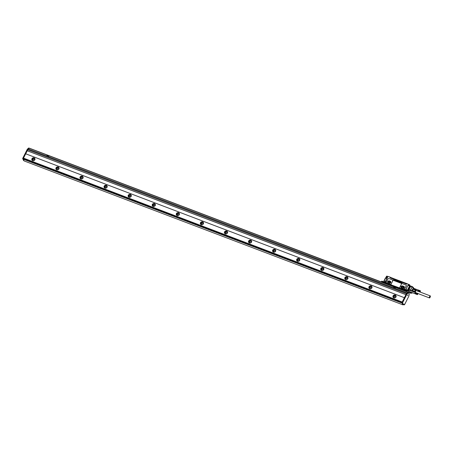 <?xml version="1.0" encoding="UTF-8"?>
<svg xmlns="http://www.w3.org/2000/svg" width="453" height="453" viewBox="0 0 453 453"><rect width="100%" height="100%" fill="white"/><g stroke="black" fill="none" stroke-linecap="round" stroke-linejoin="round"><path stroke-width="0.68" d="M404.382 297.683L402.19 302.021L23.494 158.125L25.691 153.794L404.393 297.706L405.922 294.671L27.237 150.787L25.708 153.799M406.964 293.063L405.922 294.671M402.185 302.009L401.856 302.763L402.842 304.62L403.453 304.863L403.934 304.059L404.444 304.892L408.77 296.33L409.257 294.224L408.385 292.378L407.632 293.652L407.349 293.312L402.575 302.763L403.453 304.863M406.822 293.012L407.423 293.238L406.749 293.085L401.975 302.53L402.094 303.023M407.23 293.165L407.706 292.225L408.312 292.451M407.779 292.151L408.385 292.378L407.706 292.225M407.185 293.148L407.813 291.981L29.128 148.091L407.927 292.208M405.916 294.648L27.237 150.787M28.165 148.952L406.856 292.842L28.165 148.952L27.225 150.764M28.573 149.111L29.054 148.165L47.174 155.051M23.494 158.125L23.346 159.213M34.853 159.807A1.636 1.472 154.8 0 1 31.925 159.954A1.636 1.472 154.8 0 1 33.454 157.757A1.636 1.472 154.8 0 1 34.853 159.807M58.924 168.952A1.636 1.472 154.8 0 1 56.002 169.099A1.636 1.472 154.8 0 1 57.525 166.902A1.636 1.472 154.8 0 1 58.924 168.952M83.001 178.103A1.636 1.472 154.8 0 1 80.073 178.25A1.636 1.472 154.8 0 1 81.602 176.053A1.636 1.472 154.8 0 1 83.001 178.103M107.072 187.248A1.636 1.472 154.8 0 1 104.15 187.395A1.636 1.472 154.8 0 1 105.674 185.198A1.636 1.472 154.8 0 1 107.072 187.248M131.149 196.392A1.636 1.472 154.8 0 1 128.222 196.54A1.636 1.472 154.8 0 1 129.751 194.343A1.636 1.472 154.8 0 1 131.149 196.392M155.226 205.543A1.636 1.472 154.8 0 1 152.299 205.69A1.636 1.472 154.8 0 1 153.822 203.493A1.636 1.472 154.8 0 1 155.226 205.543M179.297 214.688A1.636 1.472 154.8 0 1 176.37 214.835A1.636 1.472 154.8 0 1 177.899 212.638A1.636 1.472 154.8 0 1 179.297 214.688M203.374 223.839A1.636 1.472 154.8 0 1 200.447 223.986A1.636 1.472 154.8 0 1 201.97 221.789A1.636 1.472 154.8 0 1 203.374 223.839M227.446 232.984A1.636 1.472 154.8 0 1 224.518 233.131A1.636 1.472 154.8 0 1 226.047 230.934A1.636 1.472 154.8 0 1 227.446 232.984M251.523 242.134A1.636 1.472 154.8 0 1 248.595 242.281A1.636 1.472 154.8 0 1 250.118 240.084A1.636 1.472 154.8 0 1 251.523 242.134M275.594 251.279A1.636 1.472 154.8 0 1 272.672 251.426A1.636 1.472 154.8 0 1 274.195 249.229A1.636 1.472 154.8 0 1 275.594 251.279M299.671 260.424A1.636 1.472 154.8 0 1 296.743 260.571A1.636 1.472 154.8 0 1 298.272 258.374A1.636 1.472 154.8 0 1 299.671 260.424M323.742 269.575A1.636 1.472 154.8 0 1 320.82 269.722A1.636 1.472 154.8 0 1 322.343 267.525A1.636 1.472 154.8 0 1 323.742 269.575M347.819 278.72A1.636 1.472 154.8 0 1 344.892 278.867A1.636 1.472 154.8 0 1 346.42 276.67A1.636 1.472 154.8 0 1 347.819 278.72M371.89 287.87A1.636 1.472 154.8 0 1 368.969 288.017A1.636 1.472 154.8 0 1 370.492 285.82A1.636 1.472 154.8 0 1 371.89 287.87M395.967 297.015A1.636 1.472 154.8 0 1 393.04 297.162A1.636 1.472 154.8 0 1 394.569 294.965A1.636 1.472 154.8 0 1 395.967 297.015M395.65 287.491L395.22 288.419L395.65 287.491L393.895 286.783L393.295 287.689M406.403 293.657L27.712 149.773L406.409 293.669M28.488 148.035L28.975 148.318M27.939 149.048L28.414 148.108M27.531 148.895L28.012 149.179M24.015 160.679L23.55 160.504L22.684 158.414L27.457 148.969M34.943 158.692A1.636 1.472 -25.2 0 0 31.993 160.079M59.015 167.842A1.636 1.472 -25.2 0 0 56.07 169.224M83.092 176.987A1.636 1.472 -25.2 0 0 80.141 178.374M107.163 186.138A1.636 1.472 -25.2 0 0 104.218 187.519M131.24 195.283A1.636 1.472 -25.2 0 0 128.29 196.67M155.317 204.428A1.636 1.472 -25.2 0 0 152.367 205.815M179.388 213.578A1.636 1.472 -25.2 0 0 176.438 214.965M203.465 222.723A1.636 1.472 -25.2 0 0 200.515 224.11M227.536 231.874A1.636 1.472 -25.2 0 0 224.586 233.255M251.613 241.019A1.636 1.472 -25.2 0 0 248.663 242.406M275.684 250.169A1.636 1.472 -25.2 0 0 272.74 251.551M299.761 259.314A1.636 1.472 -25.2 0 0 296.811 260.702M323.833 268.459A1.636 1.472 -25.2 0 0 320.888 269.846M347.91 277.61A1.636 1.472 -25.2 0 0 344.96 278.997M371.981 286.755A1.636 1.472 -25.2 0 0 369.036 288.142M396.058 295.905A1.636 1.472 -25.2 0 0 393.108 297.287M23.403 159.241L402.117 303.08M402.077 303.227L402.927 304.659M407.502 295.724L407.966 294.88L407.502 295.724M48.975 155.758L48.55 156.698L48.975 155.758L47.225 155.062L46.625 155.968M24.02 160.69L23.579 160.515M24.128 160.928L402.825 304.818L24.128 160.928L23.386 159.343M35 159.337A1.501 1.348 -25.2 0 0 32.203 159.014A1.501 1.348 -25.2 0 0 32.452 160.532M59.077 168.482A1.501 1.348 -25.2 0 0 56.28 168.159A1.501 1.348 -25.2 0 0 56.523 169.682M83.148 177.627A1.501 1.348 -25.2 0 0 80.351 177.31A1.501 1.348 -25.2 0 0 80.6 178.827M107.225 186.778A1.501 1.348 -25.2 0 0 104.428 186.455A1.501 1.348 -25.2 0 0 104.671 187.978M131.296 195.923A1.501 1.348 -25.2 0 0 128.505 195.6A1.501 1.348 -25.2 0 0 128.748 197.123M155.373 205.073A1.501 1.348 -25.2 0 0 152.576 204.75A1.501 1.348 -25.2 0 0 152.82 206.268M179.445 214.218A1.501 1.348 -25.2 0 0 176.653 213.895A1.501 1.348 -25.2 0 0 176.897 215.418M203.522 223.363A1.501 1.348 -25.2 0 0 200.724 223.046A1.501 1.348 -25.2 0 0 200.968 224.563M227.599 232.514A1.501 1.348 -25.2 0 0 224.801 232.191A1.501 1.348 -25.2 0 0 225.045 233.714M251.67 241.659A1.501 1.348 -25.2 0 0 248.873 241.336A1.501 1.348 -25.2 0 0 249.122 242.859M275.747 250.809A1.501 1.348 -25.2 0 0 272.949 250.486A1.501 1.348 -25.2 0 0 273.193 252.01M299.818 259.954A1.501 1.348 -25.2 0 0 297.021 259.631A1.501 1.348 -25.2 0 0 297.27 261.154M323.895 269.105A1.501 1.348 -25.2 0 0 321.098 268.782A1.501 1.348 -25.2 0 0 321.341 270.299M347.966 278.25A1.501 1.348 -25.2 0 0 345.169 277.927A1.501 1.348 -25.2 0 0 345.418 279.45M372.043 287.395A1.501 1.348 -25.2 0 0 369.246 287.077A1.501 1.348 -25.2 0 0 369.489 288.595M396.115 296.545A1.501 1.348 -25.2 0 0 393.323 296.222A1.501 1.348 -25.2 0 0 393.566 297.746M48.035 155.543L47.933 156.461L48.029 155.509L47.22 156.194M394.608 288.187L394.699 287.236L393.889 287.915M34.966 159.105A1.501 1.348 -25.2 0 0 32.293 160.362M59.043 168.25A1.501 1.348 -25.2 0 0 56.37 169.507M83.114 177.4A1.501 1.348 -25.2 0 0 80.441 178.652M107.191 186.545A1.501 1.348 -25.2 0 0 104.518 187.802M131.262 195.69A1.501 1.348 -25.2 0 0 128.59 196.947M155.339 204.841A1.501 1.348 -25.2 0 0 152.667 206.098M179.411 213.986A1.501 1.348 -25.2 0 0 176.738 215.243M203.488 223.136A1.501 1.348 -25.2 0 0 200.815 224.394M227.559 232.281A1.501 1.348 -25.2 0 0 224.886 233.538M251.636 241.426A1.501 1.348 -25.2 0 0 248.963 242.683M275.713 250.577A1.501 1.348 -25.2 0 0 273.04 251.834M299.784 259.722A1.501 1.348 -25.2 0 0 297.111 260.979M323.861 268.872A1.501 1.348 -25.2 0 0 321.188 270.13M347.932 278.017A1.501 1.348 -25.2 0 0 345.26 279.274M372.009 287.168A1.501 1.348 -25.2 0 0 369.337 288.419M396.081 296.313A1.501 1.348 -25.2 0 0 393.408 297.57M33.312 160.758L32.888 159.626L34.598 159.541L34.626 160.141M57.384 169.909L56.965 168.776L58.669 168.686L58.703 169.286M81.461 179.054L81.036 177.921L82.746 177.836L82.774 178.437M105.532 188.205L105.113 187.066L106.817 186.981L106.851 187.582M129.609 197.349L129.184 196.217L130.894 196.132L130.923 196.732M153.68 206.494L153.261 205.362L154.966 205.277L155 205.877M177.757 215.645L177.333 214.512L179.043 214.428L179.071 215.028M201.828 224.79L201.409 223.657L203.114 223.572L203.148 224.173M225.905 233.941L225.486 232.808L227.191 232.717L227.219 233.318M249.977 243.085L249.558 241.953L251.262 241.868L251.296 242.468M274.054 252.23L273.635 251.098L275.339 251.013L275.367 251.613M298.131 261.381L297.706 260.249L299.416 260.164L299.444 260.764M322.202 270.526L321.783 269.393L323.487 269.309L323.521 269.909M346.279 279.677L345.854 278.544L347.564 278.453L347.593 279.054M370.35 288.821L369.931 287.689L371.636 287.604L371.67 288.204M394.427 297.972L394.002 296.84L395.712 296.749L395.741 297.349M394.603 288.187L394.699 287.23M389.925 283.391A0.612 0.555 -25.2 0 1 389.705 283.351L388.742 282.983A0.612 0.555 -25.2 0 1 388.595 282.083A0.612 0.555 -25.2 0 1 389.274 281.936L390.237 282.298A0.612 0.555 -25.2 0 1 390.548 282.955L390.237 282.298M389.274 281.936L389.733 282.904L390.305 283.125M389.733 282.904A0.612 0.555 -25.2 0 0 389.019 283.085M389.133 283.131L389.512 282.865M390.797 282.026L388.861 281.358L387.961 281.993L387.949 282.751M388.753 280.832L390.696 281.568L390.786 282.785L389.75 283.436L387.745 282.644L387.723 281.483L388.753 280.832L388.991 281.341M390.956 281.823L390.367 281.279L390.95 281.811L389.308 283.38L387.525 282.395L389.167 280.826L390.367 281.279M387.53 282.412L389.184 280.854L390.384 281.313M391.137 284.02L392.74 280.849A0.821 0.736 -25.2 0 0 392.372 279.875L389.002 278.595A0.821 0.736 -25.2 0 0 387.927 279.02L386.324 282.191A0.821 0.736 -25.2 0 0 386.692 283.165L390.061 284.444A0.821 0.736 -25.2 0 0 391.137 284.02L391.166 284.071A21.903 7.22 -69.2 0 1 392.768 280.9L392.74 280.849M392.411 279.96L392.768 280.9M386.324 282.853A0.821 0.736 -25.2 0 0 386.732 283.25L386.692 283.165M403.748 289.49L386.732 283.25M390.061 284.444L391.166 284.071M405.645 290.69L406.539 291.013L404.897 290.396L405.05 289.988A0.736 0.663 -25.2 0 0 404.529 289.071L406.222 285.973A0.821 0.736 -25.2 0 0 405.854 284.994L402.485 283.714A0.821 0.736 -25.2 0 0 401.409 284.139L399.806 287.315A0.821 0.736 -25.2 0 0 400.175 288.289L399.806 287.972M402.162 283.663L392.632 280.045M402.309 282.525L390.327 277.836L406.567 284.116L407.168 283.703L408.64 284.41M390.276 277.814L390.645 277.451L406.919 283.635L406.652 284.15L402.321 282.502A0.679 0.612 -25.2 0 1 401.426 282.853L393.963 280.022A0.679 0.612 -25.2 0 1 393.651 279.207M390.276 277.191L388.028 276.432L390.31 277.298L390.124 277.672M404.489 288.986A0.736 0.663 -25.2 0 0 403.708 289.41L403.753 289.495A0.736 0.663 -25.2 0 1 404.529 289.071L406.262 286.058A0.821 0.736 -25.2 0 0 406.262 285.39M388.028 276.432L386.715 276.183L388.028 276.432M386.386 276.59L386.771 276.115L386.42 276.766L387.626 277.225L385.327 282.128M386.992 277.066L386.415 276.845L387.479 277.321L385.192 281.845M406.975 290.311L406.573 290.843L404.931 290.22M405.848 289.801L408.091 284.999L405.661 289.807L406.958 290.265M408.204 285.164L409.325 285.549L409.586 284.875L409.795 285.101L409.399 285.515L409.739 284.869L408.385 284.416L409.744 284.943M405.831 289.784L406.89 290.231M407.168 283.703L408.714 284.439M384.988 282.508L387.428 277.412M404.727 290.809L404.931 290.022A0.544 0.493 154.8 0 0 404.461 289.337A0.544 0.493 154.8 0 0 403.963 289.654L403.617 289.943L385.735 283.148L385.911 282.802M404.857 290.35L404.846 290.849M406.42 291.449L406.211 291.007M409.659 284.801L408.697 284.433M409.031 291.426L408.923 291.732L408.917 291.381M408.725 291.302L408.917 290.503L408.725 291.302L406.93 290.622M409.274 290.13L408.917 290.503L409.331 289.688L410.418 290.282M407.904 289.371L409.274 286.387M407.745 289.416L409.336 286.545M408.266 289.507L409.71 286.653M408.102 289.552L409.699 286.687M408.629 289.643L409.999 286.658M408.464 289.694L409.818 286.732M408.991 289.784L410.356 286.794M408.827 289.829L410.418 286.959M386.358 276.619L386.602 276.205M384.914 282.383L384.948 282.423A0.544 0.493 154.8 0 1 385.922 282.383A0.544 0.493 154.8 0 1 385.911 282.797M384.818 282.264L381.822 281.115L384.948 282.423L384.773 282.78L381.522 281.545L381.494 281.981M407.893 292.14L410.509 293.131A0.544 0.493 -25.2 0 0 410.673 293.165L410.843 292.881L410.514 293.142L410.05 292.162A0.544 0.493 -25.2 0 0 410.214 292.196L410.208 292.015A0.408 0.368 -25.2 0 1 410.084 291.992L408.957 291.562M412.134 291.29A0.957 0.317 110.8 0 0 412.134 291.092L411.726 290.735L413.476 287.661L413.159 287.898L412.213 287.009L412.389 286.681M410.899 293.148L410.214 292.196L411.182 292.242M412.054 293.029L410.673 293.165M390.746 278.102L406.177 283.94M383.702 281.834L385.492 278.04L386.216 278.312L387.004 277.1L387.626 277.225L385.288 281.857A0.736 0.663 -25.2 0 1 386.03 282.763L403.6 289.897L403.895 289.597A0.6 0.538 -25.2 0 1 404.965 289.971L405.05 289.988M385.412 278.023L386.216 278.312L386.556 277.446L387.253 277.678M409.427 290.26L409.297 289.858M412.213 291.319L412.247 290.877L411.953 291.143L410.537 290.333M411.981 290.888L409.399 290.073M414.948 292.361A1.433 0.47 -69.2 0 1 415.718 290.373L416.245 290.282L416.103 289.897M415.316 290.124L412.977 289.235L415.503 289.903L414.699 291.341L414.682 292.259M412.977 289.235L412.36 290.452L414.699 291.341M404.274 287.117L402.366 286.466L401.443 287.111L401.432 287.904M402.502 286.443L402.264 285.939L404.24 286.721L404.325 287.791L403.3 288.578M403.221 288.584L401.296 287.853L401.143 286.721L401.381 287.23M401.443 287.111L401.205 286.607L402.264 285.939M403.719 287.423L404.025 288.074A0.612 0.555 -25.2 0 0 403.719 287.423L402.757 287.055L403.21 288.029L403.787 288.244M403.408 288.51A0.612 0.555 -25.2 0 1 403.187 288.47L402.224 288.108A0.612 0.555 -25.2 0 1 402.077 287.202A0.612 0.555 -25.2 0 1 402.757 287.055M404.195 289.671L404.699 289.818L404.167 289.727M385.175 282.446L385.571 282.298L385.633 282.683L385.146 282.502M420.492 291.024L420.09 291.992L420.446 290.962M419.823 291.981L420.424 290.849M420.39 290.803L418.051 289.988M420.35 290.792L418.119 289.943L420.265 290.82M420.322 290.792L418 289.988L420.231 290.843M419.92 291.653L417.575 290.764L417.598 291.137M417.57 291.069L419.812 291.902M419.806 291.857L417.581 291.058M419.812 291.8L417.581 291.007M419.818 291.743L417.587 290.956M419.823 291.687L417.592 290.9M419.937 291.596L417.598 290.837M419.84 291.624L417.575 290.764M419.948 291.539L417.609 290.775M419.852 291.556L417.587 290.707M419.971 291.477L417.626 290.713M419.874 291.489L417.604 290.645M419.988 291.415L417.643 290.645M419.891 291.421L417.621 290.583M420.01 291.358L417.666 290.577M419.92 291.358L417.643 290.526M420.033 291.296L417.689 290.509M419.942 291.29L417.666 290.464M420.061 291.239L417.717 290.441M419.971 291.222L417.689 290.407M420.09 291.183L417.745 290.379M420.005 291.16L417.717 290.35M420.118 291.132L417.774 290.316M420.033 291.103L417.745 290.294M420.293 290.803L418.068 289.954L417.808 290.254M420.067 291.047L417.774 290.243M420.101 290.996L417.842 290.203M420.135 290.951L417.876 290.147M420.169 290.905L417.909 290.101M420.203 290.871L417.938 290.062M417.49 294.592L415.05 293.714M417.372 294.648L417.842 293.544L417.349 294.654L415.033 293.697L417.304 294.637M417.825 293.385L415.441 292.576L417.904 293.555M417.757 293.368L415.463 292.564A1.093 0.362 110.8 0 1 415.435 292.525A1.093 0.362 110.8 0 1 415.497 291.698A1.093 0.362 110.8 0 1 416.296 290.583L430.259 295.888A1.093 0.362 110.8 0 0 429.608 296.613A1.093 0.362 110.8 0 0 429.399 297.831A1.093 0.362 110.8 0 0 429.484 297.932A1.093 0.362 110.8 0 0 430.14 297.208A1.093 0.362 110.8 0 0 430.35 295.99A1.093 0.362 110.8 0 0 430.259 295.888M417.36 294.235L415.01 293.34L417.36 294.235L417.287 294.62M417.27 294.592L415.044 293.748M417.258 294.563L408.799 291.336L408.742 290.996M417.253 294.524L415.022 293.68M417.247 294.484L415.022 293.635M417.247 294.433L415.016 293.589M417.247 294.382L415.022 293.533M417.253 294.325L415.027 293.476M417.264 294.263L415.033 293.419M417.275 294.201L415.01 293.34M417.372 294.173L415.05 293.351M417.292 294.133L415.022 293.284M417.383 294.116L415.061 293.289M417.309 294.071L415.039 293.221M417.406 294.054L415.084 293.221M417.332 294.003L415.05 293.182M417.423 293.997L415.101 293.153M417.355 293.935L415.078 293.102M417.445 293.935L415.129 293.085M417.383 293.867L415.101 293.04M417.473 293.878L415.152 293.023M417.411 293.804L415.124 292.983M417.496 293.816L415.18 292.955M417.44 293.742L415.152 292.927M417.524 293.765L415.214 292.893M417.468 293.68L415.18 292.87M417.553 293.714L415.441 292.576L415.242 292.836M417.502 293.623L415.208 292.819M417.536 293.572L415.276 292.78M417.57 293.527L415.31 292.729M417.604 293.487L415.344 292.683M417.728 293.38L415.435 292.57M417.836 293.884L417.598 294.354L417.706 293.838M420.395 291.307L420.163 291.772L420.271 291.262M416.477 290.656A1.24 0.408 110.8 0 0 416.42 290.503A1.24 0.408 110.8 0 0 415.446 291.709A1.24 0.408 110.8 0 0 415.333 292.508M403.21 288.029A0.612 0.555 -25.2 0 0 402.502 288.21M415.078 292.406A1.365 0.447 -69.2 0 1 415.203 291.647A1.365 0.447 -69.2 0 1 416.205 290.26A1.365 0.447 -69.2 0 1 416.279 290.316A1.365 0.447 -69.2 0 1 416.335 290.441M415.463 292.553L409.235 290.192L408.968 290.407M385.803 277.819L386.132 276.959M402.615 288.255L402.994 287.989M416.148 290.248A1.365 0.447 110.8 0 0 416.109 290.22A1.365 0.447 110.8 0 0 415.107 291.613L414.982 292.372M413.974 289.054L414.008 288.708A0.544 0.493 -25.2 0 0 413.98 288.629L413.595 287.814A0.544 0.544 0 0 0 413.476 287.649A0.544 0.493 154.8 0 1 413.583 288.227L413.187 289.008L416.041 289.778L415.503 289.903M386.635 277.304L386.902 277.089L386.154 276.936L385.803 277.848L386.103 278.17L387.004 277.1M404.438 286.947A1.229 1.104 -25.2 0 0 403.866 286.438L404.433 286.93L402.791 288.504L401.007 287.519L402.649 285.945L403.85 286.404M401.013 287.536A1.229 1.104 -25.2 0 1 402.66 285.979L403.866 286.438M413.142 289.11L412.292 290.781M412.247 290.877L412.36 290.452M412.247 290.832L414.586 291.721M393.668 279.241A0.679 0.612 -25.2 0 0 393.646 279.744M403.413 289.592L403.708 289.41M403.374 289.507L400.175 288.289M401.89 302.593L23.199 158.709M23.165 158.878L401.856 302.763M402.009 303.091L23.318 159.201L402.021 303.097M401.941 302.7L402.541 302.932M402.842 304.62L403.447 304.852M401.975 302.53L402.575 302.763M406.749 293.085L407.349 293.312M48.947 155.724L393.85 286.772M395.616 287.445L407.74 292.055M28.092 149.026L406.783 292.915M22.684 158.414L23.239 158.629M22.65 158.584L23.171 158.782M388.861 281.358L388.623 280.854M387.961 281.993L387.723 281.483M387.898 282.106L387.66 281.602M385.831 282.978L403.617 289.943M405.458 290.718L406.607 291.154L406.913 290.667M390.424 277.882L390.645 277.451M405.492 291.098L404.869 290.701M404.835 290.214L404.823 290.532M406.76 291.098L406.958 290.413M405.656 291.16L405.695 290.877M406.913 290.809L406.63 291.154M406.947 290.26L405.831 289.829M408.923 291.732L410.084 291.992M409.331 289.688L410.452 290.113L412.054 286.942L408.04 285.418M405.967 289.524L408.855 290.616M409.365 285.537L412.292 286.653M385.973 282.366A0.6 0.538 -25.2 0 0 385.554 282.117M381.556 281.37L381.822 281.115L381.596 281.573M412.054 286.942L410.611 290.18L411.652 290.888M383.901 281.007L385.395 278.034L386.216 278.312M384.648 282.734L384.756 282.332L381.749 281.188L384.925 282.479M412.298 292.848L412.36 292.751A0.544 0.493 -25.2 0 1 411.811 293.068L411.471 292.355M409.393 285.52L412.355 286.647A0.544 0.544 0 0 1 412.53 286.76L413.476 287.649L412.536 286.772M384.829 282.661L381.641 281.59M410.645 292.038L410.208 292.015M412.853 289.478A1.693 0.555 110.8 0 0 412.485 290.209M402.366 286.466L402.128 285.956M385.407 282.853A0.345 0.311 -25.2 0 0 385.735 282.496A0.345 0.311 -25.2 0 0 385.378 282.219A0.345 0.311 -25.2 0 0 385.05 282.576A0.345 0.311 -25.2 0 0 385.407 282.853M404.427 290.079A0.345 0.311 -25.2 0 0 404.755 289.722A0.345 0.311 -25.2 0 0 404.399 289.444A0.345 0.311 -25.2 0 0 404.07 289.807A0.345 0.311 -25.2 0 0 404.427 290.079M385.056 282.763L385.441 282.961L385.78 282.423L385.378 282.191A0.402 0.362 -25.2 0 0 385.418 282.927A0.402 0.362 -25.2 0 0 385.769 282.389A0.402 0.362 -25.2 0 0 385.384 282.191L385.056 282.763A0.402 0.362 -25.2 0 0 385.435 282.961L385.401 282.225M404.404 289.422A0.402 0.362 -25.2 0 0 404.438 290.152A0.402 0.362 -25.2 0 0 404.404 289.422M404.795 289.631L404.461 290.192L404.07 289.988A0.402 0.362 -25.2 0 0 404.455 290.186L404.421 289.45M412.853 289.286A1.772 0.583 110.8 0 0 412.332 290.316M413.159 287.898L413.94 288.986M404.988 289.592A0.6 0.538 -25.2 0 0 404.574 289.342M409.784 285.124L409.478 285.475M383.719 281.993L385.565 277.966M383.753 281.851L383.985 281.024L385.305 281.528M404.659 290.662L381.426 281.834M404.693 290.486L381.46 281.664M385.373 282.123L385.327 282.032A0.6 0.538 -25.2 0 1 385.95 282.746M385.95 282.315L386.03 282.763M386.788 276.109L387.836 276.506M390.265 277.808L390.452 277.434M412.423 292.712L412.366 292.814A0.544 0.544 0 0 1 411.93 293.114L410.792 293.21A0.544 0.544 0 0 1 410.548 293.176L407.91 292.174M417.898 293.527L429.484 297.932M413.872 288.397L418.028 289.977M404.801 289.648L404.399 289.416L404.07 289.988M413.98 289.059L413.98 288.629M386.098 277.831L385.741 278.278M404.954 289.982L404.971 289.541"/></g></svg>
